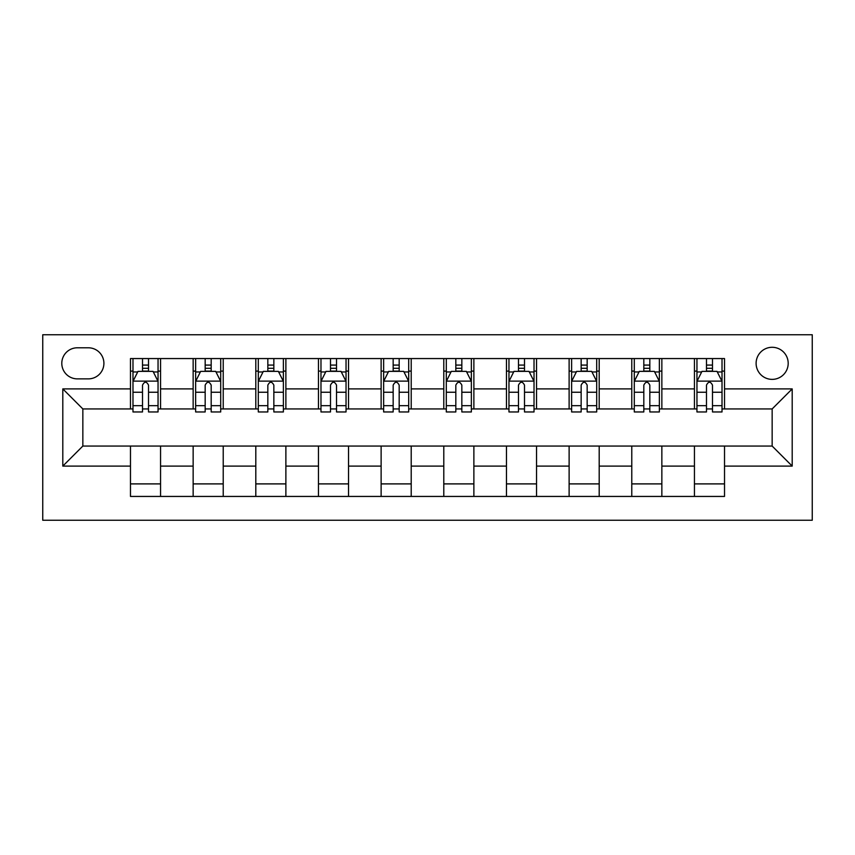 <?xml version="1.0" encoding="UTF-8"?>
<svg xmlns="http://www.w3.org/2000/svg" width="855" height="855" viewBox="0 0 855 855"><rect width="100%" height="100%" fill="white"/><g stroke="black" fill="none" stroke-linecap="round" stroke-linejoin="round"><path stroke-width="1.28" d="M772.151 347.29A16.042 16.042 0 0 0 756.109 363.332A16.042 16.042 0 0 0 772.151 379.374A16.042 16.042 0 0 0 788.192 363.332A16.042 16.042 0 0 0 772.151 347.29M42.75 520.246L812.25 520.246L812.25 334.754L42.75 334.754L42.75 520.246M77.335 378.872L88.364 378.872A15.54 15.54 0 0 0 103.904 363.332A15.54 15.54 0 0 0 88.364 347.793L77.335 347.793A15.54 15.54 0 0 0 61.795 363.332A15.54 15.54 0 0 0 77.335 378.872M130.473 466.103L62.8 466.103L62.8 388.897L130.473 388.897L130.473 408.947L82.85 408.947L82.85 446.054L130.473 446.054L130.473 496.434L724.527 496.434L724.527 446.054L772.151 446.054L772.151 408.947L724.527 408.947L724.527 388.897L792.2 388.897L792.2 466.103L724.527 466.103M724.527 388.897L724.527 358.566L130.473 358.566L130.473 388.897M694.442 358.566L694.442 408.947L696.953 408.947M706.476 408.947L712.493 408.947M722.015 408.947L724.527 408.947M694.442 408.947L659.355 408.947M631.781 358.566L631.781 408.947L634.292 408.947M643.815 408.947L649.832 408.947M631.781 408.947L596.694 408.947M569.12 358.566L569.12 408.947L571.621 408.947M581.154 408.947L587.161 408.947M569.12 408.947L534.022 408.947M506.459 358.566L506.459 408.947L508.96 408.947M518.483 408.947L524.5 408.947M506.459 408.947L471.362 408.947M443.788 358.566L443.788 408.947L446.299 408.947M455.822 408.947L461.839 408.947M443.788 408.947L408.701 408.947M381.127 358.566L381.127 408.947L383.639 408.947M393.161 408.947L399.178 408.947M381.127 408.947L346.04 408.947M318.466 358.566L318.466 408.947L320.978 408.947M330.5 408.947L336.517 408.947M318.466 408.947L283.379 408.947M255.805 358.566L255.805 408.947L258.306 408.947M267.839 408.947L273.846 408.947M255.805 408.947L220.708 408.947M193.145 358.566L193.145 408.947L195.645 408.947M205.168 408.947L211.185 408.947M193.145 408.947L158.047 408.947M130.473 408.947L132.985 408.947M142.507 408.947L148.524 408.947M130.473 446.054L160.558 446.054L160.558 496.434M724.527 446.054L160.558 446.054M160.558 358.566L160.558 408.947M130.473 371.102L132.985 371.102M142.507 371.102L148.524 371.102M158.047 371.102L160.558 371.102M130.473 483.898L160.558 483.898M193.145 446.054L193.145 496.434M223.219 358.566L223.219 408.947M193.145 371.102L195.645 371.102M205.168 371.102L211.185 371.102M220.708 371.102L223.219 371.102M223.219 446.054L223.219 496.434M193.145 483.898L223.219 483.898M255.805 446.054L255.805 496.434M285.88 446.054L285.88 496.434M255.805 483.898L285.88 483.898M285.88 358.566L285.88 408.947M255.805 371.102L258.306 371.102M267.839 371.102L273.846 371.102M283.379 371.102L285.88 371.102M318.466 446.054L318.466 496.434M348.541 446.054L348.541 496.434M318.466 483.898L348.541 483.898M348.541 358.566L348.541 408.947M318.466 371.102L320.978 371.102M330.5 371.102L336.517 371.102M346.04 371.102L348.541 371.102M381.127 446.054L381.127 496.434M411.212 446.054L411.212 496.434M381.127 483.898L411.212 483.898M411.212 358.566L411.212 408.947M381.127 371.102L383.639 371.102M393.161 371.102L399.178 371.102M408.701 371.102L411.212 371.102M443.788 446.054L443.788 496.434M473.873 446.054L473.873 496.434M443.788 483.898L473.873 483.898M473.873 358.566L473.873 408.947M443.788 371.102L446.299 371.102M455.822 371.102L461.839 371.102M471.362 371.102L473.873 371.102M506.459 446.054L506.459 496.434M536.534 446.054L536.534 496.434M506.459 483.898L536.534 483.898M536.534 358.566L536.534 408.947M506.459 371.102L508.96 371.102M518.483 371.102L524.5 371.102M534.022 371.102L536.534 371.102M569.12 446.054L569.12 496.434M599.195 446.054L599.195 496.434M569.12 483.898L599.195 483.898M599.195 358.566L599.195 408.947M569.12 371.102L571.621 371.102M581.154 371.102L587.161 371.102M596.694 371.102L599.195 371.102M631.781 446.054L631.781 496.434M661.856 446.054L661.856 496.434M631.781 483.898L661.856 483.898M661.856 358.566L661.856 408.947M631.781 371.102L634.292 371.102M643.815 371.102L649.832 371.102M659.355 371.102L661.856 371.102M694.442 446.054L694.442 496.434M694.442 483.898L724.527 483.898M694.442 371.102L696.953 371.102M706.476 371.102L712.493 371.102M722.015 371.102L724.527 371.102M82.85 408.947L62.8 388.897M82.85 446.054L62.8 466.103M792.2 388.897L772.151 408.947M792.2 466.103L772.151 446.054M148.524 365.085L142.507 365.085M158.047 405.676L148.524 405.676L148.524 411.96L158.047 411.96L158.047 381.383L153.034 371.359L137.997 371.359L132.985 381.383L132.985 411.96L142.507 411.96L142.507 405.676L132.985 405.676M132.985 381.383L132.985 358.566M158.047 381.383L158.047 358.566M142.507 371.359L142.507 358.566M148.524 358.566L148.524 371.359M148.524 405.676L148.524 385.135C146.526 381.277 144.516 381.277 142.507 385.135L142.507 405.676M211.185 365.085L205.168 365.085M220.708 405.676L211.185 405.676L211.185 411.96L220.708 411.96L220.708 381.383L215.695 371.359L200.658 371.359L195.645 381.383L195.645 411.96L205.168 411.96L205.168 405.676L195.645 405.676M195.645 381.383L195.645 358.566M220.708 381.383L220.708 358.566M205.168 371.359L205.168 358.566M211.185 358.566L211.185 371.359M211.185 405.676L211.185 385.135C209.186 381.277 207.177 381.277 205.168 385.135L205.168 405.676M273.846 365.085L267.839 365.085M283.379 405.676L273.846 405.676L273.846 411.96L283.379 411.96L283.379 381.383L278.367 371.359L263.319 371.359L258.306 381.383L258.306 411.96L267.839 411.96L267.839 405.676L258.306 405.676M258.306 381.383L258.306 358.566M283.379 381.383L283.379 358.566M267.839 371.359L267.839 358.566M273.846 358.566L273.846 371.359M273.846 405.676L273.846 385.135C271.847 381.277 269.838 381.277 267.839 385.135L267.839 405.676M336.517 365.085L330.5 365.085M346.04 405.676L336.517 405.676L336.517 411.96L346.04 411.96L346.04 381.383L341.027 371.359L325.99 371.359L320.978 381.383L320.978 411.96L330.5 411.96L330.5 405.676L320.978 405.676M320.978 381.383L320.978 358.566M346.04 381.383L346.04 358.566M330.5 371.359L330.5 358.566M336.517 358.566L336.517 371.359M336.517 405.676L336.517 385.135C334.508 381.277 332.51 381.277 330.5 385.135L330.5 405.676M399.178 365.085L393.161 365.085M408.701 405.676L399.178 405.676L399.178 411.96L408.701 411.96L408.701 381.383L403.688 371.359L388.651 371.359L383.639 381.383L383.639 411.96L393.161 411.96L393.161 405.676L383.639 405.676M383.639 381.383L383.639 358.566M408.701 381.383L408.701 358.566M393.161 371.359L393.161 358.566M399.178 358.566L399.178 371.359M399.178 405.676L399.178 385.135C397.169 381.277 395.17 381.277 393.161 385.135L393.161 405.676M461.839 365.085L455.822 365.085M471.362 405.676L461.839 405.676L461.839 411.96L471.362 411.96L471.362 381.383L466.349 371.359L451.312 371.359L446.299 381.383L446.299 411.96L455.822 411.96L455.822 405.676L446.299 405.676M446.299 381.383L446.299 358.566M471.362 381.383L471.362 358.566M455.822 371.359L455.822 358.566M461.839 358.566L461.839 371.359M461.839 405.676L461.839 385.135C459.84 381.277 457.831 381.277 455.822 385.135L455.822 405.676M524.5 365.085L518.483 365.085M534.022 405.676L524.5 405.676L524.5 411.96L534.022 411.96L534.022 381.383L529.01 371.359L513.973 371.359L508.96 381.383L508.96 411.96L518.483 411.96L518.483 405.676L508.96 405.676M508.96 381.383L508.96 358.566M534.022 381.383L534.022 358.566M518.483 371.359L518.483 358.566M524.5 358.566L524.5 371.359M524.5 405.676L524.5 385.135C522.501 381.277 520.492 381.277 518.483 385.135L518.483 405.676M587.161 365.085L581.154 365.085M596.694 405.676L587.161 405.676L587.161 411.96L596.694 411.96L596.694 381.383L591.681 371.359L576.633 371.359L571.621 381.383L571.621 411.96L581.154 411.96L581.154 405.676L571.621 405.676M571.621 381.383L571.621 358.566M596.694 381.383L596.694 358.566M581.154 371.359L581.154 358.566M587.161 358.566L587.161 371.359M587.161 405.676L587.161 385.135C585.162 381.277 583.153 381.277 581.154 385.135L581.154 405.676M649.832 365.085L643.815 365.085M659.355 405.676L649.832 405.676L649.832 411.96L659.355 411.96L659.355 381.383L654.342 371.359L639.305 371.359L634.292 381.383L634.292 411.96L643.815 411.96L643.815 405.676L634.292 405.676M634.292 381.383L634.292 358.566M659.355 381.383L659.355 358.566M643.815 371.359L643.815 358.566M649.832 358.566L649.832 371.359M649.832 405.676L649.832 385.135C647.823 381.277 645.824 381.277 643.815 385.135L643.815 405.676M712.493 365.085L706.476 365.085M722.015 405.676L712.493 405.676L712.493 411.96L722.015 411.96L722.015 381.383L717.003 371.359L701.966 371.359L696.953 381.383L696.953 411.96L706.476 411.96L706.476 405.676L696.953 405.676M696.953 381.383L696.953 358.566M722.015 381.383L722.015 358.566M706.476 371.359L706.476 358.566M712.493 358.566L712.493 371.359M712.493 405.676L712.493 385.135C710.484 381.277 708.485 381.277 706.476 385.135L706.476 405.676M193.145 466.103L160.558 466.103M193.145 388.897L160.558 388.897M255.805 388.897L223.219 388.897M255.805 466.103L223.219 466.103M318.466 388.897L285.88 388.897M318.466 466.103L285.88 466.103M381.127 388.897L348.541 388.897M381.127 466.103L348.541 466.103M443.788 388.897L411.212 388.897M443.788 466.103L411.212 466.103M506.459 388.897L473.873 388.897M506.459 466.103L473.873 466.103M569.12 388.897L536.534 388.897M569.12 466.103L536.534 466.103M631.781 388.897L599.195 388.897M631.781 466.103L599.195 466.103M694.442 388.897L661.856 388.897M694.442 466.103L661.856 466.103M157.929 381.127L133.113 381.127M132.985 371.957L137.698 371.957M153.334 371.957L158.047 371.957M142.507 392.242L132.985 392.242M158.047 392.242L148.524 392.242M148.524 368.281L142.507 368.281M220.59 381.127L195.774 381.127M195.645 371.957L200.359 371.957M216.005 371.957L220.708 371.957M205.168 392.242L195.645 392.242M220.708 392.242L211.185 392.242M211.185 368.281L205.168 368.281M283.251 381.127L258.434 381.127M258.306 371.957L263.019 371.957M278.666 371.957L283.379 371.957M267.839 392.242L258.306 392.242M283.379 392.242L273.846 392.242M273.846 368.281L267.839 368.281M345.912 381.127L321.095 381.127M320.978 371.957L325.68 371.957M341.327 371.957L346.04 371.957M330.5 392.242L320.978 392.242M346.04 392.242L336.517 392.242M336.517 368.281L330.5 368.281M408.572 381.127L383.756 381.127M383.639 371.957L388.352 371.957M403.988 371.957L408.701 371.957M393.161 392.242L383.639 392.242M408.701 392.242L399.178 392.242M399.178 368.281L393.161 368.281M471.244 381.127L446.428 381.127M446.299 371.957L451.013 371.957M466.648 371.957L471.362 371.957M455.822 392.242L446.299 392.242M471.362 392.242L461.839 392.242M461.839 368.281L455.822 368.281M533.905 381.127L509.088 381.127M508.96 371.957L513.673 371.957M529.32 371.957L534.022 371.957M518.483 392.242L508.96 392.242M534.022 392.242L524.5 392.242M524.5 368.281L518.483 368.281M596.566 381.127L571.749 381.127M571.621 371.957L576.334 371.957M591.981 371.957L596.694 371.957M581.154 392.242L571.621 392.242M596.694 392.242L587.161 392.242M587.161 368.281L581.154 368.281M659.226 381.127L634.41 381.127M634.292 371.957L638.995 371.957M654.641 371.957L659.355 371.957M643.815 392.242L634.292 392.242M659.355 392.242L649.832 392.242M649.832 368.281L643.815 368.281M721.887 381.127L697.071 381.127M696.953 371.957L701.666 371.957M717.302 371.957L722.015 371.957M706.476 392.242L696.953 392.242M722.015 392.242L712.493 392.242M712.493 368.281L706.476 368.281"/></g></svg>
